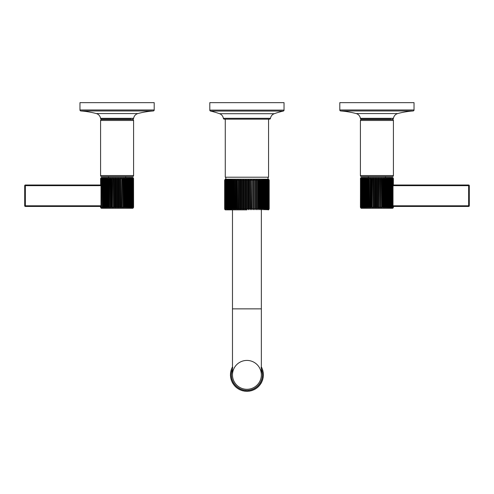 <?xml version="1.0" encoding="UTF-8"?>
<svg xmlns="http://www.w3.org/2000/svg" width="494" height="494" viewBox="0 0 494 494"><rect width="100%" height="100%" fill="white"/><g stroke="black" fill="none" stroke-linecap="round" stroke-linejoin="round"><path stroke-width="0.74" d="M101.097 206.455L25.361 206.455A0.661 0.661 0 0 1 24.7 205.794L24.7 185.664A0.661 0.661 0 0 1 25.361 185.003L25.361 185.664L101.184 185.664M25.361 206.455L25.361 185.664L24.7 185.664L24.7 205.794A0.661 0.661 0 0 0 25.361 206.455M24.7 185.664A0.661 0.661 0 0 1 25.361 185.003L101.097 185.003M100.634 184.744L100.591 178.575L101.159 177.717L100.714 178.575L100.714 184.744L100.634 178.575M100.714 178.575L101.394 177.717L100.992 178.575L100.714 184.744M100.992 206.714L100.591 206.714L100.591 207.276L101.085 208.135L100.622 207.517M100.992 184.768L100.992 207.276L101.394 208.135L100.591 207.276M100.992 178.575L101.77 177.717L101.184 178.575L101.184 185.732M101.77 208.135L101.184 207.276L101.77 208.135L101.424 207.276L101.424 178.575L102.301 177.717L102.301 208.135L101.69 207.276L102.301 208.135M101.184 205.726L100.992 207.276M115.516 177.717L115.88 178.575L115.88 207.276L115.516 208.135L115.059 207.276L115.516 208.135L115.516 177.717L115.059 178.575L115.516 177.717L115.88 178.575L116.67 178.575L117.084 177.717L117.498 178.575L117.498 207.276L117.084 208.135L116.67 207.276L117.084 208.135L117.084 177.717L116.67 178.575L116.67 207.276L115.88 207.276M117.084 177.717L117.498 178.575L118.288 178.575L118.653 177.717L119.11 178.575L119.11 207.276L118.653 208.135L118.294 207.381M121.481 207.375L121.728 177.717L122.265 178.575L122.265 207.276L121.728 208.135L121.475 207.276L121.728 177.717L121.475 178.575L120.709 178.575L120.209 177.717L119.9 178.575L120.209 177.717L120.709 178.575L120.709 207.276L120.209 208.135L119.9 207.375M127.23 178.439L127.236 177.717L127.23 178.575L126.588 178.575L126.588 207.276L125.976 208.135L125.976 177.717L126.588 178.575L125.976 177.717L125.902 178.575L125.976 177.717L125.902 178.575L125.223 178.575L125.223 207.276L124.63 208.135L124.63 177.717L125.223 178.575L124.63 177.717L124.494 178.575L124.63 177.717L124.494 178.575L123.778 178.575L123.21 177.717L123.012 178.575L123.21 177.717L123.778 178.575L123.778 207.276L123.21 208.135L123.018 207.406M128.397 177.717L129.039 178.575L128.397 177.717L128.452 178.575L127.866 178.575L127.236 177.717L127.866 178.575L127.866 207.276L127.236 208.135L127.236 177.778M129.039 207.276L129.039 178.575L129.57 178.575L129.453 177.717L130.095 178.575L130.095 207.276L129.453 208.135L129.57 207.276L129.039 207.276L128.397 208.135L128.452 207.276L127.866 207.276M129.453 177.717L130.095 178.575L130.57 178.575L130.391 177.717L131.027 178.575L131.027 207.276L130.391 208.135L130.57 207.276L130.095 207.276M130.391 177.717L131.027 178.575L131.435 178.575L131.194 177.717L131.824 178.575L131.824 207.276L131.194 208.135L131.435 207.276L131.027 207.276M131.194 177.717L131.824 178.575L132.164 178.575L131.867 177.717L132.478 178.575L132.478 207.276L131.867 208.135L132.164 207.276L131.824 207.276M131.867 177.717L132.478 178.575L132.398 177.717L132.985 178.575L132.985 207.276L132.398 208.135L132.478 207.276M132.398 177.717L133.343 178.575L133.343 207.276L132.775 208.135L132.985 207.276M133.343 178.575L133.01 177.717L133.541 178.575L133.541 207.276L133.01 208.135L133.343 207.276M101.085 177.717A0.988 0.988 0 0 1 101.579 177.581L132.59 177.581A0.988 0.988 0 0 1 133.084 177.717L133.578 178.575L133.269 177.852M101.77 177.717L101.424 178.575M102.974 177.717L102.344 178.575L102.974 177.717L102.974 208.135L102.344 207.276L102.974 208.135M103.783 177.717L103.141 178.575L103.783 177.717L103.783 208.135L103.141 207.276L103.783 208.135M104.716 177.717L104.073 178.575L104.716 177.717L104.716 208.135L104.073 207.276L104.716 208.135M105.772 177.717L105.129 178.575L105.772 177.717L105.772 208.135L105.129 207.276L105.772 208.135M106.939 178.575L107.581 178.575L108.192 177.717L107.581 178.575L107.581 207.276L108.192 208.135L108.266 207.276L108.192 208.135L107.581 207.276L106.939 207.276L106.932 208.135L106.932 177.717L106.303 178.575L106.932 177.717L106.939 178.439M108.192 177.717L108.192 208.135M108.946 178.575L109.545 177.717L109.674 178.575L109.545 177.717L108.946 178.575L108.946 207.276L109.545 208.135L108.946 207.276L108.266 207.276L108.266 178.575L108.946 178.575M110.39 178.575L110.959 177.717L111.156 178.575L110.959 177.717L110.39 178.575L110.39 207.276L110.959 208.135L110.39 207.276L109.674 207.276L109.545 208.135L109.674 178.575L110.39 178.575M111.156 207.276L111.156 178.575L111.903 178.575L112.441 177.717L112.694 178.575L112.441 208.135L111.903 207.276L111.156 207.276L110.959 208.135L110.959 177.717M113.459 178.575L113.966 177.717L114.275 178.575L114.275 207.276L113.966 208.135L113.459 207.276L113.966 208.135L114.275 207.276L115.059 207.276L115.059 178.575L114.275 178.575L113.966 177.717L113.459 178.575L113.459 207.276L112.694 207.276L112.441 208.135L112.694 178.575L113.459 178.575M106.932 177.717L106.932 208.135L106.303 207.276L106.932 208.067M133.084 208.135L133.578 207.276L133.084 208.135A0.988 0.988 0 0 1 132.59 208.264L101.579 208.264A0.988 0.988 0 0 1 101.085 208.135M125.902 178.47L125.902 207.394M124.494 178.575L124.494 207.375M118.288 178.575L118.288 207.276L118.653 208.135L118.653 177.717L119.11 178.575L119.9 178.575L119.9 207.276L119.11 207.276M120.209 177.717L120.209 208.135M122.265 178.575L123.012 178.575L123.21 208.135L123.21 177.717M127.23 178.575L127.23 207.276L126.588 207.276M128.452 178.575L128.452 207.276M129.57 178.575L129.57 207.276M130.57 178.575L130.57 207.276M131.435 178.575L131.435 207.276M132.164 178.575L132.164 207.276M132.744 178.575L132.744 207.276M133.176 178.575L133.176 207.276M133.454 178.575L133.454 207.276M133.541 178.575L133.571 207.375M102.301 177.717L101.69 178.575L101.424 207.276M100.634 206.714L100.634 207.276M100.714 206.714L100.714 207.276M100.832 206.714L100.832 207.276M100.832 178.575L100.832 184.744M108.507 177.581L125.661 177.581L125.661 176.562L132.59 176.562L101.579 176.562L108.507 176.562L108.507 177.581M132.59 176.562A0.988 0.988 0 0 0 133.584 175.568L100.585 175.568A0.988 0.988 0 0 0 101.579 176.562M100.585 120.468L133.584 120.468A0.988 0.988 0 0 0 132.59 119.48L101.579 119.48A0.988 0.988 0 0 0 100.585 120.468L100.585 175.568M133.584 120.468L133.584 175.568M117.084 119.48L131.108 119.48L131.108 119.147L101.505 119.147L103.061 119.147L103.061 119.48M132.664 119.147A0.988 0.988 0 0 0 133.646 118.307L100.523 118.307A0.988 0.988 0 0 0 101.505 119.147M153.288 110.965L80.886 110.965A0.988 0.988 0 0 1 79.966 109.977L79.966 102.653L154.202 102.653L154.202 109.977A0.988 0.988 0 0 1 153.288 110.965A82.486 82.486 0 0 0 137.857 113.571A5.774 5.774 0 0 0 133.646 118.307M80.886 110.965A82.486 82.486 0 0 1 96.311 113.571A5.774 5.774 0 0 1 100.523 118.307M102.005 178.575L102.344 178.575L102.344 207.276L102.005 207.276M102.733 178.575L103.141 178.575L103.141 207.276L102.733 207.276M103.598 178.575L104.073 178.575L104.073 207.276L103.598 207.276M104.598 178.575L105.129 178.575L105.129 207.276L104.598 207.276M105.716 178.575L106.303 178.575L106.303 207.276L105.716 207.276M109.545 177.717L109.545 208.135M111.903 178.575L111.903 207.276M113.966 177.717L113.966 208.135M392.903 185.003L468.639 185.003A0.661 0.661 0 0 1 469.3 185.664L469.3 205.794L469.3 185.664A0.661 0.661 0 0 0 468.639 185.003L468.639 185.664L469.3 185.664M392.903 206.455L468.639 206.455A0.661 0.661 0 0 0 469.3 205.794L468.639 205.794L468.639 185.664L392.816 185.664M392.816 205.794L468.639 205.794L468.639 206.455A0.661 0.661 0 0 0 469.3 205.794M393.168 184.744L393.008 178.575L392.606 177.717L393.168 178.575L393.168 184.744L393.101 177.852M393.403 207.375L392.915 208.135L393.409 207.276L393.168 206.714L392.606 208.135L393.008 207.276L393.008 184.768M378.293 207.925L378.12 207.276L377.33 207.276L377.33 178.575L376.916 177.717L377.33 178.575L378.12 178.575L378.484 177.717L378.941 178.575L378.423 177.772M375.706 178.476L375.347 177.717L375.712 178.575L376.502 178.575L376.842 177.772M372.519 178.482L372.272 208.135L372.272 177.717L371.735 178.575L372.272 177.717L372.525 178.575L373.291 178.575L373.791 177.717L374.1 178.575L374.89 178.575L375.347 177.717L375.533 207.925M375.107 207.925L374.89 207.276L374.1 207.276L374.088 178.359M373.532 207.925L373.705 177.772M369.506 178.47L369.37 177.717L369.506 178.575L370.222 178.575L370.79 177.717L370.982 178.47M372.402 207.931L371.735 207.276L371.735 178.575L370.988 178.575L370.988 207.276L370.79 208.135L370.222 207.276L369.506 207.276L369.37 177.717L369.37 208.135L368.777 207.276L368.098 207.276L368.036 208.085M368.024 177.717L368.024 208.135L367.413 207.276L366.77 207.276L366.764 208.135L366.764 177.717L366.77 178.575L367.413 178.575L368.024 177.717L368.098 178.482M360.422 178.575L360.916 177.717L360.422 178.575L360.991 177.717L360.546 178.575L361.225 177.717L360.824 178.575L361.602 177.717L361.256 178.575L362.133 177.717L361.836 178.575L362.806 177.717L362.565 178.575L363.609 177.717L363.43 178.575L364.547 177.717L364.43 178.575L364.961 178.575L365.603 177.717L365.548 178.575L366.134 178.575L366.764 177.717L366.764 208.135L366.134 207.276L365.548 207.276L365.603 208.135L364.961 207.276L364.43 207.276L364.547 208.135L363.905 207.276L363.43 207.276L363.609 208.135L362.973 207.276L362.565 207.276L362.806 208.135L362.176 207.276L361.836 207.276L362.133 208.135L361.522 207.276L361.602 208.135L360.546 207.276L360.991 208.135L360.422 207.276L360.916 208.135L360.422 207.276L360.503 178.18M360.725 177.852L360.916 177.717A0.988 0.988 0 0 1 361.41 177.581L392.421 177.581A0.988 0.988 0 0 1 392.915 177.717L393.409 178.575L393.366 184.744M387.697 178.575L388.284 178.575L388.228 177.717L388.871 178.575L388.871 207.276L388.228 208.135L388.284 207.276L387.697 207.276L387.697 178.575L387.068 177.717L387.061 178.575L387.068 177.772M381.306 178.575L381.559 208.135L381.306 207.276L380.541 207.276L380.541 178.575L380.034 177.717L380.541 178.575L381.306 178.575L381.559 177.717L382.097 178.575L382.844 178.575L383.041 177.717L383.61 178.575L384.326 178.575L384.456 177.717L385.054 178.575L385.734 178.575L385.789 177.772M379.88 207.925L380.034 177.717L379.725 178.575L378.941 178.575L378.719 207.925M380.541 207.276L380.034 208.135L379.732 207.369M382.844 178.575L382.85 207.363M384.326 178.575L384.326 207.375M383.61 178.575L383.61 207.276L384.326 207.276L384.456 208.135L385.054 207.276L385.054 178.575M385.734 178.575L385.734 207.363M385.054 207.276L385.734 207.276L385.808 208.135L386.11 207.937M386.419 178.575L386.419 207.276L385.808 208.135L385.808 177.717L386.419 178.575L387.061 178.575L387.061 207.375M386.419 207.276L387.061 207.276L387.068 208.135L387.376 207.937M388.228 208.135L388.55 207.937M388.871 178.575L389.402 178.575L389.284 177.717L389.927 178.575L389.927 207.276L389.284 208.135L389.605 207.937M389.927 178.575L390.402 178.575L390.217 177.717L390.859 178.575L390.859 207.276L390.217 208.135L390.538 207.937M390.859 178.575L391.267 178.575L391.026 177.717L391.656 178.575L391.656 207.276L391.026 208.135L391.341 207.937M391.656 178.575L391.995 178.575L391.699 177.717L392.31 178.575L392.001 207.937M393.366 206.714L392.915 208.091M393.101 207.993L392.915 208.135A0.988 0.988 0 0 1 392.421 208.264L361.41 208.264A0.988 0.988 0 0 1 360.916 208.135M374.1 207.276L373.952 207.931M376.7 207.918L376.502 207.276L375.712 207.276L375.347 208.135M378.12 178.575L378.126 207.363M360.459 178.575L360.459 207.276M368.098 207.276L368.098 178.575L368.777 178.575L369.37 177.717M392.31 178.575L392.23 177.717L393.008 178.575M393.168 178.575L392.841 177.717L393.366 178.575M393.286 178.575L393.286 184.744M392.816 185.732L392.816 178.575M393.008 207.276L392.816 205.726M392.816 207.276L392.23 208.135L392.31 207.276M393.286 206.714L393.168 207.276M392.841 208.135L393.286 207.276M391.699 208.135L391.995 207.276L391.656 207.276M391.026 208.135L391.267 207.276L390.859 207.276M390.217 208.135L390.402 207.276L389.927 207.276M389.284 208.135L389.402 207.276L388.871 207.276M387.697 207.276L387.068 208.135L387.068 177.717M383.61 207.276L383.041 208.135L383.041 177.717M382.097 178.575L382.097 207.276L381.559 208.135L381.559 177.717M377.33 207.276L376.916 208.135L376.916 177.717M373.791 208.135L373.291 207.276L372.525 207.276M369.506 207.276L369.37 208.135M360.546 178.575L360.546 207.276M360.657 178.575L360.657 207.276M360.824 178.575L360.824 207.276M361.015 178.575L361.015 207.276M361.256 178.575L361.256 207.276M361.522 178.575L361.522 207.276M361.836 178.575L361.836 207.276M362.176 178.575L362.176 207.276M362.565 178.575L362.565 207.276M362.973 178.575L362.973 207.276M363.43 178.575L363.43 207.276M363.905 178.575L363.905 207.276M364.43 178.575L364.43 207.276M364.961 178.575L364.961 207.276M365.548 178.575L365.548 207.276M366.134 178.575L366.134 207.276M367.413 178.575L367.413 207.276M368.777 178.575L368.777 207.276M370.222 178.575L370.222 207.276M370.79 177.717L370.79 208.135M373.291 178.575L373.291 207.276M374.89 178.575L374.89 207.276M375.712 178.575L375.712 207.276M376.502 178.575L376.502 207.276M378.484 177.717L378.484 208.135M379.725 178.575L379.725 207.276L378.941 207.276M384.456 177.717L384.456 208.135M388.284 178.575L388.284 207.276M389.402 178.575L389.402 207.276M390.402 178.575L390.402 207.276M391.267 178.575L391.267 207.276M391.995 178.575L391.995 207.276M392.576 178.575L392.576 207.276M368.339 176.562L368.339 177.581L385.493 177.581L385.493 176.562L392.421 176.562L361.41 176.562L385.493 176.562M361.41 176.562A0.988 0.988 0 0 1 360.416 175.568L360.416 120.468L393.415 120.468L393.415 175.568L360.416 175.568M392.421 176.562A0.988 0.988 0 0 0 393.415 175.568M360.416 120.468A0.988 0.988 0 0 1 361.41 119.48L392.421 119.48A0.988 0.988 0 0 1 393.415 120.468M390.939 119.48L390.939 119.147L361.336 119.147L376.916 119.48M361.336 119.147A0.988 0.988 0 0 1 360.354 118.307A5.774 5.774 0 0 0 356.143 113.571L397.689 113.571A5.774 5.774 0 0 0 393.477 118.307L360.354 118.307M392.495 119.147A0.988 0.988 0 0 0 393.477 118.307M397.689 113.571A82.486 82.486 0 0 1 413.114 110.965L340.712 110.965A82.486 82.486 0 0 1 356.143 113.571M340.712 110.965A0.988 0.988 0 0 1 339.798 109.977L339.798 102.653L414.034 102.653L414.034 109.977L339.798 109.977M413.114 110.965A0.988 0.988 0 0 0 414.034 109.977M263.172 377.669L262.61 377.978L263.172 377.669A16.5 16.5 0 0 0 263.29 376.885L262.839 376.422L263.29 376.885A16.5 16.5 0 0 1 263.172 377.669M230.426 375.267L230.914 374.853L230.426 375.267A16.5 16.5 0 0 0 230.463 376.064L230.994 376.422L230.544 376.885A16.5 16.5 0 0 0 230.661 377.669L231.223 377.978L230.822 378.478A16.5 16.5 0 0 0 231.013 379.25L231.606 379.503L231.254 380.04A16.5 16.5 0 0 0 231.525 380.788L232.137 380.979L231.84 381.547A16.5 16.5 0 0 0 232.18 382.27L232.804 382.399L232.569 382.992A16.5 16.5 0 0 0 232.977 383.677L233.613 383.745L233.434 384.363A16.5 16.5 0 0 0 233.909 384.999L234.551 385.005L234.428 385.635A16.5 16.5 0 0 0 234.965 386.228L235.601 386.172L235.545 386.808A16.5 16.5 0 0 0 236.138 387.345L236.768 387.222L236.774 387.864A16.5 16.5 0 0 0 237.41 388.34L238.028 388.161L238.096 388.797A16.5 16.5 0 0 0 238.781 389.204L239.374 388.969L239.51 389.593A16.5 16.5 0 0 0 240.226 389.933L240.794 389.636L240.986 390.248A16.5 16.5 0 0 0 241.733 390.519L242.27 390.167L242.523 390.76A16.5 16.5 0 0 0 243.295 390.952L243.795 390.55L244.104 391.112A16.5 16.5 0 0 0 244.888 391.229L245.351 390.779L245.709 391.31A16.5 16.5 0 0 0 246.506 391.347L246.92 390.859L247.327 391.347A16.5 16.5 0 0 0 248.124 391.31L248.488 390.779L248.945 391.229A16.5 16.5 0 0 0 249.729 391.112L250.038 390.55L250.538 390.952A16.5 16.5 0 0 0 251.31 390.76L251.563 390.167L252.101 390.519A16.5 16.5 0 0 0 252.848 390.248L253.039 389.636L253.607 389.933A16.5 16.5 0 0 0 254.33 389.593L254.459 388.969L255.058 389.204A16.5 16.5 0 0 0 255.738 388.797L255.806 388.161L256.423 388.34A16.5 16.5 0 0 0 257.059 387.864L257.065 387.222L257.701 387.345A16.5 16.5 0 0 0 258.288 386.808L258.232 386.172L258.868 386.228A16.5 16.5 0 0 0 259.406 385.635L259.288 385.005L259.93 384.999A16.5 16.5 0 0 0 260.4 384.363L260.221 383.745L260.857 383.677A16.5 16.5 0 0 0 261.27 382.992L261.03 382.399L261.659 382.27A16.5 16.5 0 0 0 261.999 381.547L261.703 380.979L262.314 380.788A16.5 16.5 0 0 0 262.58 380.04L262.228 379.503L262.82 379.25A16.5 16.5 0 0 0 263.012 378.478L262.61 377.978L263.012 378.478M263.37 376.064L262.839 376.422L263.37 376.064A16.5 16.5 0 0 0 263.407 375.267L262.919 374.853L263.407 375.267M262.82 379.25L262.228 379.503L262.58 380.04M262.314 380.788L261.703 380.979L261.999 381.547M261.659 382.27L261.03 382.399L261.27 382.992M260.857 383.677L260.221 383.745L260.4 384.363M259.93 384.999L259.288 385.005L259.406 385.635M258.868 386.228L258.232 386.172L258.288 386.808M257.701 387.345L257.065 387.222L257.059 387.864M256.423 388.34L255.806 388.161L255.738 388.797M255.058 389.204L254.459 388.969L254.33 389.593M253.607 389.933L253.039 389.636L252.848 390.248M252.101 390.519L251.563 390.167L251.31 390.76A16.5 16.5 0 0 1 250.538 390.952L250.038 390.55L249.729 391.112M248.945 391.229L248.488 390.779L248.124 391.31M247.327 391.347L246.92 390.859L246.506 391.347M245.709 391.31L245.351 390.779L244.888 391.229M244.104 391.112L243.795 390.55L243.295 390.952M242.523 390.76L242.27 390.167L241.733 390.519M240.986 390.248L240.794 389.636L240.226 389.933M239.51 389.593L239.374 388.969M238.096 388.797L238.028 388.161M236.774 387.864L236.768 387.222M235.545 386.808L235.601 386.172L234.965 386.228M234.428 385.635L234.551 385.005L233.909 384.999M233.434 384.363L233.613 383.745L232.977 383.677M232.569 382.992L232.804 382.399L232.18 382.27M231.84 381.547L232.137 380.979M231.254 380.04L231.606 379.503L231.013 379.25M230.822 378.478L231.223 377.978L230.661 377.669M230.544 376.885L230.994 376.422L230.463 376.064M261.03 367.314L261.659 367.443L261.03 367.314M261.999 368.166L261.703 368.734L261.999 368.166A16.5 16.5 0 0 0 261.659 367.443A16.5 16.5 0 0 1 261.999 368.166M262.314 368.925A16.5 16.5 0 0 1 262.58 369.673L262.228 370.21L262.82 370.463L262.228 370.21L262.58 369.673A16.5 16.5 0 0 0 262.314 368.925L261.703 368.734M263.012 371.235L262.61 371.735L263.172 372.044L262.61 371.735L263.012 371.235A16.5 16.5 0 0 0 262.82 370.463A16.5 16.5 0 0 1 263.012 371.235M263.29 372.828L262.839 373.285L263.37 373.649L262.839 373.285L263.29 372.828A16.5 16.5 0 0 0 263.172 372.044A16.5 16.5 0 0 1 263.29 372.828M263.407 374.446L262.919 374.853L263.407 374.446A16.5 16.5 0 0 0 263.37 373.649A16.5 16.5 0 0 1 263.407 374.446M230.914 374.853L230.426 374.446L230.914 374.853M230.463 373.649L230.994 373.285L230.544 372.828L230.994 373.285L230.463 373.649A16.5 16.5 0 0 0 230.426 374.446M230.661 372.044L231.223 371.735L230.822 371.235L231.223 371.735L230.661 372.044A16.5 16.5 0 0 0 230.544 372.828M231.013 370.463L231.606 370.21L231.254 369.673L231.606 370.21L231.013 370.463A16.5 16.5 0 0 0 230.822 371.235M231.525 368.925L232.137 368.734L231.84 368.166L232.137 368.734L231.525 368.925A16.5 16.5 0 0 0 231.254 369.673M232.18 367.443L232.804 367.314L232.18 367.443A16.5 16.5 0 0 0 231.84 368.166M246.92 360.422A14.437 14.437 0 0 1 261.351 374.853A14.437 14.437 0 0 1 246.92 389.291A14.437 14.437 0 0 1 232.483 374.853A14.437 14.437 0 0 1 246.92 360.422M246.92 389.291A14.437 14.437 0 0 1 232.483 374.853L232.483 374.853A14.437 14.437 0 0 0 246.92 389.291A14.437 14.437 0 0 0 261.351 374.853A14.437 14.437 0 0 1 246.92 389.291M246.92 209.882L225.635 209.882L232.483 209.882L232.483 374.853M268.199 209.882A0.988 0.988 0 0 0 268.693 209.752L269.187 208.894L268.693 209.752M225.635 209.882A0.988 0.988 0 0 1 225.141 209.752L224.949 209.604M224.733 209.289L225.141 209.752M233.353 209.005L233.341 209.691M234.712 208.993L234.662 209.697M236.138 208.993L236.027 209.752L235.428 208.894L235.428 180.187L236.027 179.334L236.138 180.187L236.027 209.752M237.626 208.981L237.472 209.752L236.885 208.894L236.885 180.187L237.472 179.334L237.626 208.894L238.398 208.894L238.398 180.187L238.96 179.334L239.164 180.187L239.164 208.894L238.96 209.752L238.398 208.894M239.164 209.005L239.961 208.894L239.961 180.187L240.498 179.334L240.732 179.946M242.072 179.334L242.072 209.752L242.363 208.894L242.072 209.752L241.56 208.894L241.56 180.187L242.072 179.334L242.363 180.187L242.363 208.894L243.19 208.894L243.19 180.187L243.672 179.334L244.005 180.187L244.005 208.894L243.672 209.752L244.005 208.894L244.845 208.894L244.845 180.187L245.29 179.334L245.666 180.187L245.29 179.334L245.29 209.752L245.666 208.894L245.29 209.752L244.845 208.894M246.92 209.752L247.327 208.894L246.92 209.752L246.506 208.894L246.506 180.187L246.92 179.334L247.327 180.187L246.92 179.334L246.92 209.752M248.173 180.187L247.327 180.187L247.327 208.894L248.173 208.894L248.544 209.752L248.995 208.894L248.544 209.752L248.173 208.894L248.173 180.187L248.544 179.334L248.995 180.187L248.995 208.894L249.828 208.894L249.828 180.187L250.162 179.334L250.643 180.187L250.643 208.894L250.162 209.752L249.828 208.894M251.471 208.894L251.761 179.334L252.273 180.187L252.273 208.894L251.761 209.752L251.471 208.894L250.643 208.894M252.273 208.894L253.089 208.894L253.336 209.752L253.336 179.334L253.873 180.187L253.873 208.894L253.336 209.752L253.336 179.334M253.873 208.894L254.669 208.894L254.873 209.752L254.873 179.334L255.435 180.187L255.435 208.894L254.873 209.752L254.873 179.334M255.435 208.894L256.207 208.894L256.367 209.752L256.367 179.334L256.948 180.187L256.948 208.894L256.367 209.752L256.367 179.334M256.948 208.894L257.695 208.894L257.806 209.752L257.806 179.334L258.411 180.187L258.411 208.894L257.806 209.752L257.806 179.334M258.411 208.894L259.122 208.894L259.183 209.752L259.122 180.187L259.183 179.334L259.801 180.187L259.801 208.894L259.183 209.752L259.183 179.334L259.122 180.187L258.411 180.187M259.801 208.894L260.48 208.894L260.492 209.752L260.492 179.334L261.122 180.187L261.122 208.894L260.492 209.752L260.492 179.334L260.48 180.187L259.801 180.187M268.693 179.334L269.187 180.187L268.693 179.334A0.988 0.988 -90 0 0 268.199 179.198L225.635 179.198A0.988 0.988 90 0 0 225.141 179.334L224.653 180.187L225.141 179.334M269.094 180.187L269.094 208.894L268.631 209.752L269.187 208.894L269.187 180.187L268.631 179.334L269.094 180.187L268.452 179.334L268.872 180.187L268.149 179.334L268.532 180.187L267.723 179.334L268.075 180.187L267.186 179.334L267.495 180.187L266.538 179.334L266.803 180.187L265.778 179.334L265.994 180.187L264.908 179.334L265.08 180.187L263.944 179.334L264.068 180.187L263.524 180.187L262.882 179.334L262.962 180.187L262.363 180.187L261.727 179.334L261.758 180.187L261.122 180.187M269.094 208.894L268.452 209.752L268.872 208.894L268.872 180.187M268.872 208.894L268.149 209.752L268.532 208.894L268.532 180.187M268.532 208.894L267.723 209.752L268.075 208.894L268.075 180.187M268.075 208.894L267.186 209.752L267.495 180.187M267.495 208.894L266.538 209.752L266.803 180.187M266.803 208.894L265.778 209.752L265.994 180.187M265.994 208.894L264.908 209.752L265.08 180.187M265.08 208.894L263.944 209.752L264.068 180.187M264.068 208.894L263.524 208.894L262.882 209.752L262.962 180.187M262.962 208.894L262.363 208.894L261.727 209.752L261.758 180.187M243.672 179.334L243.672 209.752L243.19 208.894M241.56 208.894L240.751 208.894L240.498 209.752L239.961 208.894M235.428 208.894L234.712 208.894L234.65 179.334L234.65 209.752L234.033 208.894L234.033 180.187L234.65 179.334L234.712 179.977M234.033 208.894L233.359 208.894L233.341 179.334L233.341 209.752L232.711 208.894L232.711 180.187L233.341 179.334L233.353 179.97M232.075 208.894L232.106 209.752L231.47 208.894L231.47 180.187L232.106 179.334L232.075 208.894L232.711 208.894M230.877 208.894L230.957 209.752L230.315 208.894L230.315 180.187L230.957 179.334L230.877 208.894L231.47 208.894M229.766 208.894L229.895 209.752L229.253 208.894L229.253 180.187L229.895 179.334L229.766 208.894L230.315 208.894M228.753 208.894L228.926 209.752L228.29 208.894L228.29 180.187L228.926 179.334L228.753 208.894L229.253 208.894M227.839 208.894L228.061 209.752L227.425 208.894L227.425 180.187L228.061 179.334L227.839 208.894L228.29 208.894M227.036 208.894L227.296 209.752L226.678 208.894L226.678 180.187L227.296 179.334L227.036 208.894L227.425 208.894M226.338 208.894L226.036 180.187L226.647 179.334L226.338 208.894L226.678 208.894M225.758 208.894L226.11 209.752L225.517 208.894L225.517 180.187L226.11 179.334L225.758 180.187L226.036 208.894M225.301 208.894L225.69 209.752L225.116 208.894L225.116 180.187L225.69 179.334L225.301 180.187L225.517 208.894M224.961 208.894L225.388 209.752L224.838 208.894L224.838 180.187L225.388 179.334L224.961 180.187L225.116 208.894M224.745 208.894L225.202 209.752L224.684 208.894L224.684 180.187L225.202 179.334L224.745 180.187L224.838 208.894M224.653 208.894L224.653 180.187L224.684 208.894M240.498 209.752L240.498 179.334L239.961 180.187L239.164 180.187M250.162 209.752L250.162 179.334L249.828 180.187L248.995 180.187M251.761 209.752L251.761 179.334L251.471 180.187L250.643 180.187M254.676 180.007L253.873 180.187M256.207 180.1L255.435 180.187M257.695 180.1L256.948 180.187M225.801 177.21L225.801 179.198L268.032 179.198L268.032 177.21M225.27 177.21L268.563 177.21L268.563 119.147L269.508 119.147L224.325 119.147L225.27 119.147L225.27 177.21M225.27 119.147L268.563 119.147M224.325 119.147A0.988 0.988 0 0 1 223.35 118.307A5.774 5.774 0 0 0 219.571 113.706L274.269 113.706A5.774 5.774 0 0 0 270.49 118.307L223.35 118.307M269.508 119.147A0.988 0.988 0 0 0 270.49 118.307M274.269 113.706A82.486 82.486 0 0 1 283.272 111.076L210.568 111.076A82.486 82.486 0 0 1 219.571 113.706M210.568 111.076A0.988 0.988 0 0 1 209.802 110.113L209.802 102.653L284.038 102.653L284.038 110.113L209.802 110.113M283.272 111.076A0.988 0.988 0 0 0 284.038 110.113M269.156 208.894L269.156 180.187M268.995 208.894L268.995 180.187M268.717 208.894L268.717 180.187M268.316 208.894L268.316 180.187M267.797 208.894L267.797 180.187M267.161 208.894L267.161 180.187M266.408 208.894L266.408 180.187M265.55 208.894L265.55 180.187M264.586 208.894L264.586 180.187M263.524 208.894L263.524 180.187M262.363 208.894L262.363 180.187M248.544 209.752L248.544 179.334M246.506 208.894L245.666 208.894L245.666 180.187L246.506 180.187M240.751 208.894L240.751 180.187L241.56 180.187M238.96 209.752L238.96 179.334M237.472 209.752L237.472 179.334M236.885 208.894L236.138 208.894L236.138 180.187L236.885 180.187M101.184 205.794L24.7 205.794M125.902 207.276L125.223 207.276M124.494 207.276L123.778 207.276M123.012 207.276L122.265 207.276M121.475 207.276L120.709 207.276M118.288 207.276L117.498 207.276M137.857 113.571L96.311 113.571M154.202 109.977L79.966 109.977M382.844 207.276L382.097 207.276M371.735 207.276L370.988 207.276M232.483 369.191A15.505 15.505 0 0 0 246.92 390.365A15.505 15.505 0 0 0 261.351 369.191M261.351 209.882L261.351 308.867L232.483 308.867M261.758 208.894L261.122 208.894M226.678 180.187L226.338 180.187M227.425 180.187L227.036 180.187M228.29 180.187L227.839 180.187M229.253 180.187L228.753 180.187M230.315 180.187L229.766 180.187M231.47 180.187L230.877 180.187M232.711 180.187L232.075 180.187M234.033 180.187L233.359 180.187M235.428 180.187L234.712 180.187M238.398 180.187L237.626 180.187M243.19 180.187L242.363 180.187M244.845 180.187L244.005 180.187M253.089 180.187L252.273 180.187M261.351 308.867L261.351 374.853"/></g></svg>
